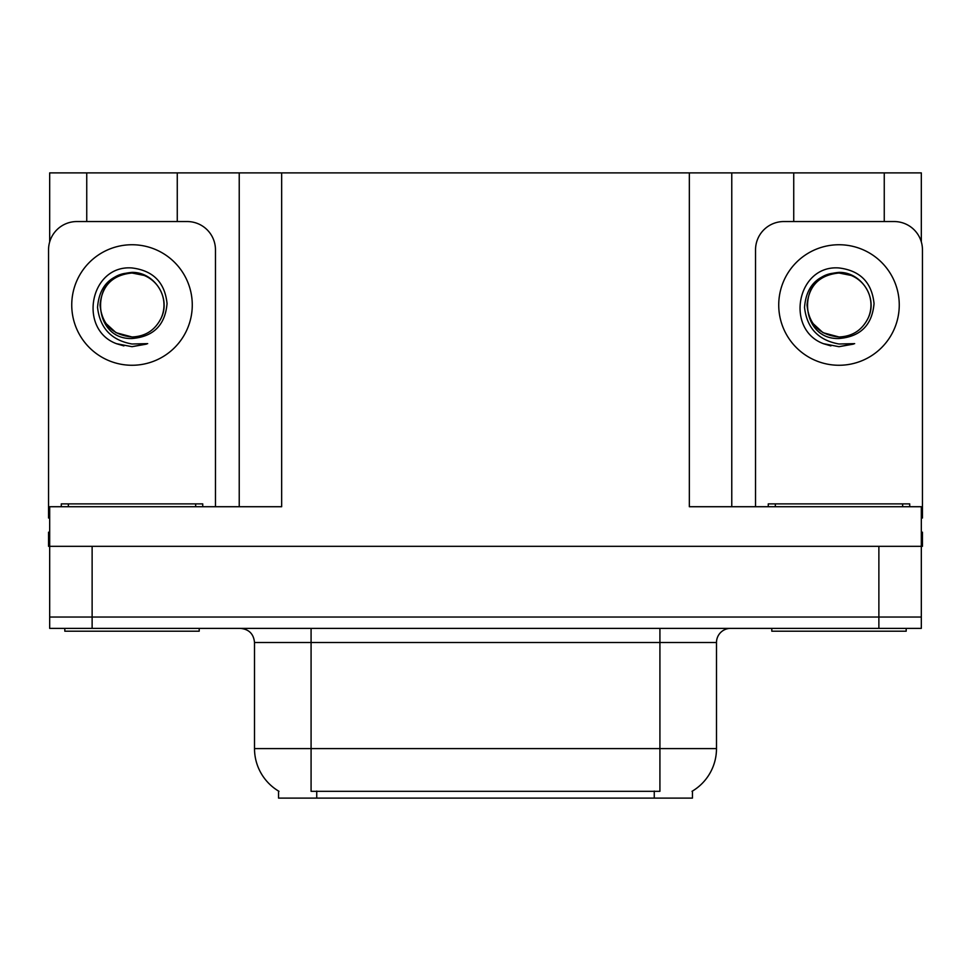 <?xml version="1.0" encoding="UTF-8"?>
<svg xmlns="http://www.w3.org/2000/svg" width="971" height="971" viewBox="0 0 971 971"><rect width="100%" height="100%" fill="white"/><g stroke="black" fill="none" stroke-linecap="round" stroke-linejoin="round"><path stroke-width="1.46" d="M692.444 791.062L692.444 798.113L278.556 798.113L278.556 791.062M92.124 628.371L921.321 628.371L921.321 617.046L49.679 617.046L49.679 546.321L92.124 546.321L92.124 617.046L49.679 617.046L49.679 628.371L92.124 628.371L92.124 617.046L921.321 617.046L921.321 546.321L92.124 546.321M177.268 221.546L177.268 172.887L689.337 172.887L689.337 506.716L921.321 506.716L921.321 546.321L922.45 546.321L922.45 532.181L921.321 532.181M49.679 532.181L48.55 532.181L48.55 546.321L49.679 546.321L49.679 506.716L281.663 506.716L281.663 172.887M86.747 221.546L86.747 172.887L49.679 172.887L49.679 241.913M884.253 221.546L884.253 172.887L921.321 172.887L921.321 241.913M239.23 172.887L239.23 506.716M689.337 172.887L731.77 172.887L731.77 506.716L731.77 172.887L793.732 172.887L793.732 221.546M884.253 172.887L793.732 172.887M86.747 172.887L177.268 172.887M278.98 791.316A49.509 49.509 0 0 1 254.511 748.605L311.084 748.605L311.084 791.316L659.916 791.316L659.916 748.605L716.489 748.605L716.489 642.511A14.14 14.14 0 0 1 730.641 628.371M254.511 748.605L254.511 642.511C253.674 633.917 248.952 629.208 240.359 628.371M692.02 791.316A49.509 49.509 0 0 0 716.489 748.605M921.321 628.371L921.321 617.046M144.084 275.412A31.97 31.97 0 0 1 161.441 317.493C170.92 297.405 154.073 271.916 132.007 272.39C110.633 274.344 99.151 286.032 97.549 307.467C99.928 328.101 111.41 340.287 132.007 344.001L147.689 343.637L132.007 346.696L116.423 343.673C77.729 329.339 90.036 264.634 132.007 267.96C153.175 270.569 164.864 282.44 167.061 303.595C165.155 325.091 153.467 336.731 132.007 338.515C90.23 339.923 89.975 271.091 132.007 273.009C112.587 274.927 101.931 285.583 100.037 305.003C101.931 324.423 112.587 335.08 132.007 336.973C145.662 336.439 155.469 329.946 161.441 317.493A31.97 31.97 0 0 0 144.084 275.412L132.007 273.009C112.587 274.927 101.931 285.583 100.037 305.003C101.931 324.423 112.587 335.08 132.007 336.973L116.022 332.689L105.815 323.331M141.924 274.611L132.007 273.033M49.679 518.053A28.293 28.293 0 0 0 48.55 518.029L48.55 249.838A28.293 28.293 0 0 1 76.843 221.546L187.172 221.546A28.293 28.293 0 0 1 215.465 249.838L215.465 506.716M116.569 343.734L123.912 345.907M132.007 346.696L146.439 344.122M199.201 628.371L199.201 631.199L64.814 631.199L64.814 628.371M61.282 506.716L61.282 503.888L202.733 503.888L202.733 506.716M906.186 628.371L906.186 631.199L771.799 631.199L771.799 628.371M768.267 506.716L768.267 503.888L909.718 503.888L909.718 506.716M851.069 275.412A31.97 31.97 0 0 1 868.426 317.493C877.905 297.405 861.046 271.916 838.993 272.39C817.618 274.344 806.136 286.032 804.534 307.467C806.913 328.101 818.395 340.287 838.993 344.001L854.674 343.637L838.993 346.696L823.408 343.673C784.714 329.339 797.021 264.634 838.993 267.96C860.16 270.569 871.849 282.44 874.046 303.595C872.14 325.091 860.452 336.731 838.993 338.515C797.215 339.923 796.96 271.091 838.993 273.009C819.573 274.927 808.916 285.583 807.022 305.003C808.916 324.423 819.573 335.08 838.993 336.973C852.647 336.439 862.454 329.946 868.426 317.493A31.97 31.97 0 0 0 851.069 275.412L838.993 273.009C819.573 274.927 808.916 285.583 807.022 305.003C808.916 324.423 819.573 335.08 838.993 336.973L823.007 332.689L812.8 323.331M848.909 274.611L838.993 273.033M755.535 506.716L755.535 249.838A28.293 28.293 0 0 1 783.828 221.546L894.157 221.546A28.293 28.293 0 0 1 922.45 249.838L922.45 518.029A28.293 28.293 0 0 0 921.321 518.053M823.554 343.734L830.897 345.907M838.993 346.696L853.424 344.122M878.876 546.321L878.876 628.371M654.26 798.113L654.26 791.062M316.74 798.113L316.74 791.062M659.916 628.371L659.916 642.511L254.511 642.511M716.489 642.511L659.916 642.511L659.916 748.605L311.084 748.605L311.084 628.371M132.007 244.741A60.263 60.263 0 0 1 192.27 305.003A60.263 60.263 0 0 1 132.007 365.266A60.263 60.263 0 0 1 71.745 305.003A60.263 60.263 0 0 1 132.007 244.741M68.358 503.888L68.358 506.716M195.656 503.888L195.656 506.716M775.344 503.888L775.344 506.716M902.642 503.888L902.642 506.716M838.993 244.741A60.263 60.263 0 0 1 899.255 305.003A60.263 60.263 0 0 1 838.993 365.266A60.263 60.263 0 0 1 778.73 305.003A60.263 60.263 0 0 1 838.993 244.741"/></g></svg>
